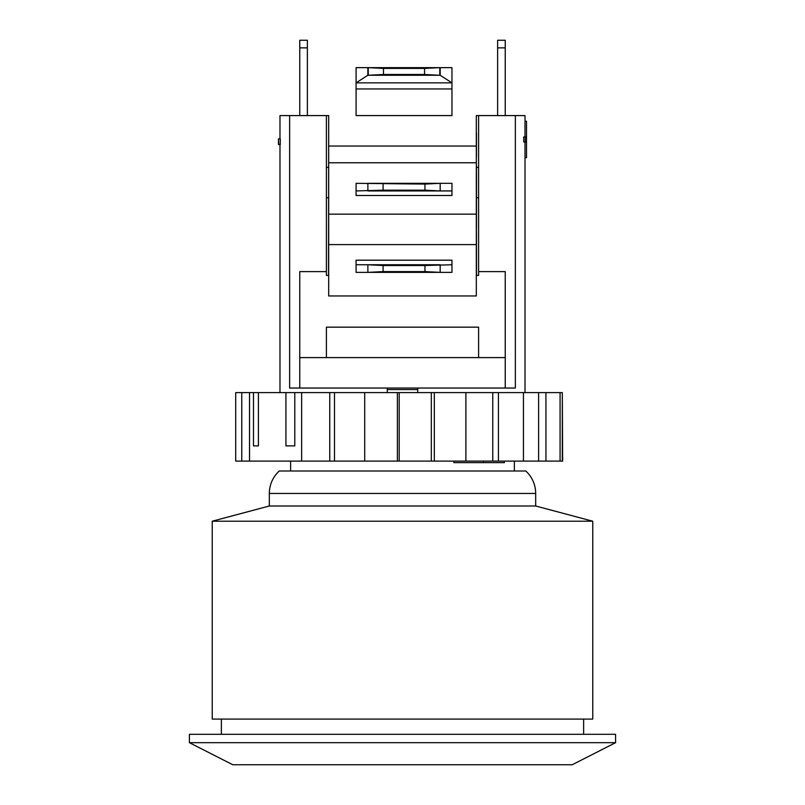 <?xml version="1.0" encoding="UTF-8"?>
<svg xmlns="http://www.w3.org/2000/svg" width="805" height="805" viewBox="0 0 805 805"><rect width="100%" height="100%" fill="white"/><g stroke="black" fill="none" stroke-linecap="round" stroke-linejoin="round"><path stroke-width="1.21" d="M451.967 264.754L451.967 272.362L356.082 272.362L356.082 260.186L451.967 260.186L451.967 264.754L424.949 265.519L383.089 265.519L367.875 264.754L440.174 264.754L440.174 272.362L424.949 271.607L383.089 271.607L383.089 265.519M356.082 264.754L367.875 264.754L367.875 272.362L383.089 271.607M424.949 265.519L424.949 271.607M328.682 275.411L326.397 275.411L326.397 115.588L328.682 115.588L328.682 244.589L476.319 244.589L476.319 115.588L478.603 115.588L478.603 275.411L476.319 275.411M328.682 244.589L328.682 295.958L476.319 295.958L476.319 244.589M451.967 190.936L451.967 183.319L440.174 183.319L440.174 190.936L451.967 190.936L451.967 195.504L356.082 195.504L356.082 190.936L383.089 190.171L424.949 190.171L440.174 190.936L367.875 190.936L367.875 183.319L440.174 183.319L424.949 184.083L356.082 183.319L356.082 190.936M383.089 190.171L383.089 184.083M424.949 184.083L424.949 190.171M328.682 214.15L476.319 214.15M328.682 162.771L476.319 162.771M367.855 75.257L367.855 67.65L356.082 67.65L356.082 88.953L451.967 88.953L451.967 82.865L440.184 75.257L367.855 75.257L356.082 82.855L451.967 82.865L451.967 67.65L440.184 67.65L440.184 75.257M367.855 67.65L440.184 67.65M451.967 88.953L451.967 115.588L356.082 115.588L356.082 88.953M424.567 74.493L439.792 75.257L439.792 67.65L424.567 68.405L383.472 68.405L368.257 67.65L368.257 75.257L383.472 74.493L424.567 74.493L424.567 68.405M383.472 74.493L383.472 68.405M356.082 115.588L451.967 115.588M299.762 357.601L505.238 357.601L505.238 388.04L299.762 388.04L299.762 271.607L326.397 271.607M326.397 197.778L328.531 197.778M328.682 130.812L328.531 275.411M476.469 275.411L476.319 130.812M476.469 232.786L476.5 275.411M476.469 133.077L476.469 156.683M476.469 169.141L476.469 174.021M476.5 173.347L476.469 228.228M476.469 165.458L476.5 169.08M478.603 197.778L476.5 197.778M326.397 357.601L326.397 327.162L478.603 327.162L478.603 357.601M326.397 115.588L279.979 115.588L279.979 138.883M478.603 271.607L505.238 271.607L505.238 357.601M253.495 445.879L258.415 445.879L253.495 445.879L253.495 392.609L258.415 392.609L258.415 445.879M285.926 445.879L294.791 445.879L285.926 445.879L285.926 392.609L294.791 392.609L294.791 445.879M258.415 392.609L285.926 392.609M249.52 392.609L249.52 461.104L235.704 461.104L235.704 392.609L253.495 392.609M294.791 392.609L301.634 392.609L301.634 461.104L249.52 461.104M562.313 392.609L562.645 461.104L560.079 461.104L560.079 392.609L562.313 392.609L562.313 461.104M301.634 392.609L560.079 392.609M241.762 461.104L241.762 392.609M334.488 392.609L334.488 461.104L329.758 461.104L329.758 392.609M399.189 392.609L399.189 461.104L397.388 461.104L397.388 392.609M364.705 392.609L364.705 461.104L397.388 461.104M434.318 392.609L434.318 461.104L465.894 461.104L465.894 392.609M431.319 392.609L431.319 461.104L399.189 461.104M434.318 461.104L431.319 461.104M498.426 392.609L498.426 461.104L523.441 461.104L523.441 392.609M492.761 392.609L492.761 461.104L465.894 461.104M498.426 461.104L492.761 461.104M538.605 392.609L538.605 461.104L523.441 461.104M545.941 392.609L545.941 461.104L538.605 461.104M301.634 461.104L329.758 461.104M545.941 461.104L560.079 461.104M364.705 461.104L334.488 461.104M453.859 461.104L453.859 462.623L483.302 462.623L483.302 461.104M504.363 461.104L504.363 462.623L483.302 462.623M478.603 115.588L515.361 115.588L515.361 388.04L505.238 388.04M289.639 115.588L289.639 388.04L299.762 388.04M515.361 115.588L525.021 115.588L525.021 121.233L526.52 121.233L526.52 136.951L525.202 136.951L525.202 141.952L526.52 141.952L526.52 157.669L526.52 121.233M525.021 392.609L525.021 157.669L526.52 157.669M525.001 157.669L525.001 141.952M525.202 136.951L523.703 136.951L523.703 141.952L525.202 141.952M525.001 136.951L525.001 121.233M417.725 388.04L417.725 392.609M387.275 392.609L387.275 388.04M278.751 138.883L280.271 138.883L280.271 144.518L278.45 144.518L278.45 138.883L278.751 144.518M402.5 764.75L232.786 764.75L189.417 742.683L615.584 742.683L572.214 764.75L402.5 764.75M615.584 742.683L615.584 734.311L189.417 734.311L189.417 742.683M402.5 719.086L212.238 719.086L212.238 521.217L592.762 521.217L592.762 719.086L402.5 719.086M514.375 461.104L514.375 470.995L525.786 470.995A30.439 30.439 0 0 1 535.677 493.455L535.677 506.003L269.323 506.003L212.238 521.217M525.786 470.995L279.214 470.995C272.774 477.093 269.474 484.58 269.323 493.455L269.323 506.003M514.375 470.995L290.625 470.995L290.625 461.104M417.725 389.56L387.275 389.56M497.631 40.25L497.631 47.857L505.238 47.857L505.238 40.25L497.631 40.25M505.238 115.588L505.238 47.857M497.631 115.588L497.631 47.857M299.762 47.857L307.369 47.857L307.369 40.25L299.762 40.25L299.762 115.588M307.369 115.588L307.369 47.857M478.603 167.339L476.5 167.339M326.397 167.339L328.531 167.339M476.469 146.037L328.531 146.037M535.677 493.455L269.323 493.455M279.979 392.609L279.979 144.518M221.375 719.086L221.375 734.311M583.625 719.086L583.625 734.311M535.677 506.003L592.762 521.217"/></g></svg>
